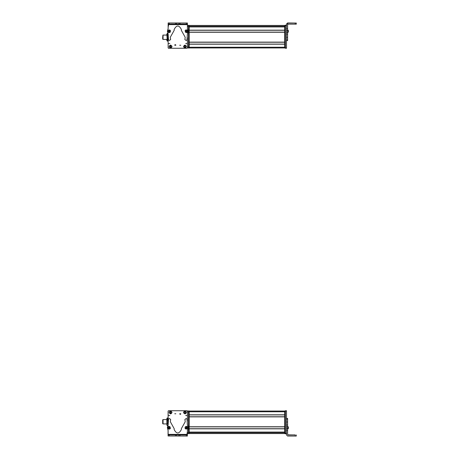 <?xml version="1.0" encoding="UTF-8"?>
<svg xmlns="http://www.w3.org/2000/svg" width="459" height="459" viewBox="0 0 459 459"><rect width="100%" height="100%" fill="white"/><g stroke="black" fill="none" stroke-linecap="round" stroke-linejoin="round"><path stroke-width="0.69" d="M168.137 26.915L168.505 25.377L168.137 26.938M187.381 37.552L187.381 47.897L187.02 48.264L168.505 48.264L168.143 47.897L168.137 42.136M168.137 44.196L168.137 47.237A0.729 0.729 0 0 0 168.137 47.248M166.869 39.428L163.054 39.428L163.054 35.073L166.869 35.073M162.693 36.427L162.693 39.176L163.054 39.176M167.96 39.101L167.96 35.4M167.96 34.477L167.96 40.134M167.667 33.478L167.162 33.478L166.869 34.368L167.162 39.032L167.667 39.032L167.96 37.145L167.667 33.478L167.96 33.983M167.667 39.032L167.96 40.025L167.667 41.023L167.96 40.518M167.162 33.478L166.76 35.073L166.76 34.345M167.667 35.257L167.162 35.257M167.162 39.032L166.869 40.025L167.162 41.023L166.76 39.428L166.76 40.157M167.667 41.023L167.162 41.023M167.122 33.547L167.122 40.954M187.41 24.155L187.41 23.065M187.467 24.155L187.461 25.377M173.777 22.984L168.212 22.973M168.212 22.95L169.302 22.956M168.137 27.052L168.499 25.234L168.143 26.519M187.427 47.851L187.065 48.212M168.137 37.856L168.137 47.673L168.505 48.034L168.137 47.673L168.137 41.247L167.191 41.023M189.2 47.237L189.2 44.202L284.689 44.202L284.689 47.237L189.2 47.237M189.2 42.136L189.2 32.245L284.689 32.245L284.689 42.136L189.2 42.136M189.2 30.174L189.2 26.92L284.689 26.92L284.689 30.174L189.2 30.174M284.689 47.96L189.2 47.96M284.689 44.093L189.2 44.093M284.689 42.245L189.2 42.245L284.689 42.245M284.689 32.136L189.2 32.136M284.689 30.283L189.2 30.283M284.689 25.452L189.2 25.452M287.592 28.619L286.502 28.619L286.502 24.04L287.592 22.95L296.307 23.059L287.592 23.065L287.592 30.455L286.502 30.455L286.502 47.851L285.412 47.851L285.412 25.193L286.502 25.193L285.412 25.193M286.502 40.025L287.592 40.025L287.592 40.518L287.592 30.455M286.502 28.619L286.502 30.455M287.592 24.7L288.137 24.155L296.307 24.149L296.307 23.059M286.502 24.155L287.592 22.95M287.592 32.669L288.39 31.992L288.39 30.587M288.39 31.797L287.592 32.589M288.39 30.885L288.39 31.195M288.39 31.883L288.39 31.568M286.502 48.212L285.412 48.212L286.502 48.252L286.502 47.851M285.412 48.212L285.412 47.851M285.412 48.252L286.502 48.252M285.412 25.377L284.689 25.377L285.412 25.377L284.689 25.377L284.689 48.034L285.412 48.034M279.967 26.507L279.967 26.811M188.471 48.034L188.471 25.377L189.2 25.377L188.471 25.377L189.2 25.377L189.2 48.034L187.381 47.925M188.471 25.377L187.41 25.377M174.724 45.234A0.545 0.545 0 0 1 175.269 44.689A0.545 0.545 0 0 1 175.814 45.234L174.724 45.234M180.777 45.234L179.687 45.234L180.777 45.234M170.564 45.102C172.441 46.072 172.441 47.036 170.564 48.006C168.694 47.036 168.694 46.072 170.564 45.102M183.514 46.554C184.484 44.684 185.447 44.684 186.417 46.554C185.447 48.43 184.484 48.43 183.514 46.554M168.614 43.542L169.807 43.542L168.614 43.542M185.717 43.542L186.911 43.542L185.717 43.542M187.41 32.141A0.729 0.729 0 0 1 186.452 32.606M186.32 23.013L186.32 24.098L187.41 24.103L187.404 28.636L188.138 31.321L187.392 34.029L186.991 39.973L186.107 40.472L184.868 39.577L185.201 37.294L181.328 30.323L181.403 29.542C178.987 24.849 176.566 24.843 174.133 29.525L174.202 30.305L170.3 37.259L170.622 39.549L169.377 40.438L168.493 39.933L168.132 34.064L167.386 31.275L168.137 28.527L168.149 22.973L168.166 24.057L178.97 24.086L187.41 24.103L187.41 23.013L168.166 22.973M168.166 24.602L168.166 24.057L168.166 24.602L187.41 24.648M185.189 30.524L185.683 30.042M168.918 32.606L168.109 32.09M169.715 29.978L170.318 30.443M176.606 24.08L176.612 22.99M178.97 24.086L178.97 22.996M169.572 32.589L167.977 31.878L168.005 30.581L168.843 29.927L170.438 30.638L170.409 31.941L169.572 32.589M169.394 31.935L169.021 30.581L169.394 31.935M169.578 31.625L169.337 30.753L168.7 31.401L169.578 31.625L169.337 30.753M169.71 31.12L169.073 31.769M168.7 31.401L169.205 31.258L168.832 30.891M187.083 30.042L187.679 31.688L186.721 32.566L185.671 32.417L185.075 30.77L186.033 29.892L187.083 30.042M186.733 30.627L186.021 31.832L186.733 30.627M186.383 30.707L185.918 31.487L186.83 31.499L186.383 30.707L185.918 31.487M185.924 30.96L186.836 30.971M186.83 31.499L186.377 31.229L186.371 31.751M174.908 45.234A0.361 0.361 0 0 1 175.269 44.873A0.361 0.361 0 0 1 175.636 45.234L174.908 45.234M180.599 45.234L179.871 45.234L180.599 45.234M184.983 47.535A0.981 0.981 0 0 0 185.407 47.432M184.948 45.573A0.981 0.981 0 0 0 184.524 45.682M185.069 47.879L185.075 47.902C183.52 47.375 183.307 46.508 184.432 45.315L185.057 47.828C183.6 47.329 183.393 46.514 184.449 45.384M185.482 47.725L184.874 45.28C186.354 45.774 186.561 46.589 185.482 47.725L185.493 47.776M184.857 45.211C186.411 45.739 186.624 46.6 185.499 47.793M170.633 47.535A0.981 0.981 0 0 0 171.052 47.409M170.496 45.579A0.981 0.981 0 0 0 170.082 45.705M170.719 47.822L170.742 47.891C169.164 47.443 168.906 46.594 169.973 45.343L170.719 47.822C169.239 47.392 168.998 46.594 169.991 45.412M171.138 47.696L170.409 45.286C171.918 45.711 172.159 46.508 171.138 47.696L171.155 47.747M170.387 45.217C171.97 45.665 172.228 46.514 171.161 47.765M187.381 432.085L187.02 433.623L187.381 432.062M188.471 412.056L188.471 410.966L189.2 410.966L188.471 410.966L189.2 410.966L189.2 433.623L188.471 433.623L188.471 412.056L187.381 412.056L187.381 416.864M187.381 414.804L187.381 411.763A0.729 0.729 0 0 0 187.381 411.752M163.054 423.892L163.054 419.606M162.693 423.64L162.693 419.859M167.667 419.865L167.96 418.918L167.667 417.977L167.96 421.752C167.96 424.558 167.96 424.558 167.96 421.752L167.96 424.581L167.667 425.522L167.162 425.522L166.869 424.581L167.162 425.522L166.869 425.017L167.162 419.865L167.667 419.865L167.96 421.752C167.96 418.941 167.96 418.941 167.96 421.752L167.667 423.634L167.96 424.581M167.667 423.634L167.162 423.634M163.054 423.927L166.869 423.927L166.869 418.482L167.162 417.977L166.869 418.918L167.162 419.865M167.96 418.482L167.667 417.977L166.869 418.482M163.054 419.572L166.869 419.572L166.869 424.581M168.114 434.845L168.069 435.935M168.057 434.845L168.08 430.381L167.351 427.622L168.126 424.621M181.747 436.016L187.312 436.027M187.312 436.05L186.222 436.044M168.126 425.103L168.12 423.927M168.114 419.572L168.097 411.149L168.459 410.788M187.387 433.399L187.025 433.766L187.381 432.481M187.381 411.327L187.02 410.966L187.381 411.327L187.381 421.144L187.381 411.103L187.02 410.736L168.505 410.736L168.137 411.103L168.137 421.448M189.2 432.08L189.2 428.826L284.689 428.826L284.689 432.08L189.2 432.08M189.2 426.755L189.2 416.864L284.689 416.864L284.689 426.755L189.2 426.755M189.2 414.798L189.2 411.763L284.689 411.763L284.689 414.798L189.2 414.798M284.689 433.548L189.2 433.548M284.689 428.717L189.2 428.717M284.689 426.864L189.2 426.864L284.689 426.864M284.689 416.755L189.2 416.755M284.689 414.907L189.2 414.907M284.689 411.04L189.2 411.04M287.592 430.427L287.592 426.83L286.502 426.83L286.502 430.427L287.592 430.427L287.592 434.415L288.137 434.96L295.217 434.96L295.217 436.05L287.592 436.05L286.502 434.96L286.502 433.399L284.689 433.262L284.689 433.623L285.412 433.623M286.502 418.482L287.592 418.482L287.592 418.975L287.592 418.482L286.502 418.556M287.592 418.579L287.592 419.084L286.502 419.084L286.502 424.988L287.592 424.988L287.592 418.579L286.502 418.579M287.592 424.988L287.592 426.83M286.502 424.988L286.502 426.83M287.592 434.3L288.137 434.845L295.217 434.96M287.592 422.016L286.502 422.016M295.217 436.05L296.307 436.044L296.307 434.954M290.134 434.908L295.217 434.908L290.134 434.908M288.39 428.31L288.39 427.111M287.592 429.09L288.39 428.115M285.412 433.807L286.502 433.807L285.412 433.807L285.412 433.399M286.502 411.109L286.502 410.748L285.412 410.748L285.412 411.109L286.502 411.109L286.502 421.89M287.592 428.666L286.502 428.666L286.502 433.766L285.412 433.766M285.412 411.327L284.689 411.327L284.689 410.966L285.412 410.966L284.689 410.966L285.412 410.966L285.412 433.262M284.689 411.327L284.689 433.262M188.471 410.966L187.381 410.966L187.381 412.056M188.471 433.623L187.381 433.623L187.381 432.533L188.471 432.533M180.794 413.766A0.545 0.545 0 0 1 180.249 414.311A0.545 0.545 0 0 1 179.71 413.766L180.794 413.766M174.741 413.766L175.831 413.766L174.741 413.766M184.954 413.898C183.084 412.928 183.084 411.964 184.954 410.994C186.83 411.964 186.83 412.928 184.954 413.898M172.01 412.446C171.041 414.316 170.071 414.316 169.107 412.446C170.071 410.57 171.041 410.57 172.01 412.446M186.911 415.458L185.711 415.458L186.911 415.458M169.807 415.458L168.608 415.458L169.807 415.458M168.114 426.859A0.729 0.729 0 0 1 169.067 426.394M169.199 435.987L169.205 434.902L168.114 434.897L168.12 430.364L167.386 427.679L168.126 424.971L168.528 419.027L169.417 418.528L170.656 419.423L170.323 421.706L174.196 428.677L174.122 429.458C176.537 434.151 178.958 434.157 181.391 429.475L181.322 428.695L185.224 421.741L184.902 419.451L186.147 418.562L187.031 419.067L187.392 424.936L188.138 427.725L187.387 430.473L187.375 436.027L187.358 434.943L176.554 434.914L168.114 434.897L168.114 435.987L187.352 436.027M187.358 434.398L187.358 434.943L187.358 434.398L168.114 434.352M170.329 428.476L169.841 428.958M186.606 426.394L187.415 426.91M185.803 429.022L185.207 428.557M178.912 434.92L178.912 436.01M176.554 434.914L176.554 436.004M185.947 426.411L187.547 427.122L187.513 428.419L186.681 429.073L185.08 428.362L185.115 427.059L185.947 426.411M186.13 427.065L186.503 428.419L186.13 427.065M185.941 427.375L186.182 428.247L186.819 427.599L185.941 427.375L186.182 428.247M185.809 427.88L186.446 427.231M186.819 427.599L186.314 427.742L186.687 428.109M168.442 428.958L167.845 427.312L168.803 426.434L169.847 426.583L170.444 428.23L169.486 429.108L168.442 428.958M168.786 428.373L169.503 427.168L168.786 428.373M169.142 428.293L169.601 427.513L168.694 427.501L169.142 428.293L169.601 427.513M169.595 428.04L168.688 428.029M168.694 427.501L169.147 427.771L169.153 427.249M180.617 413.766A0.361 0.361 0 0 1 180.249 414.127A0.361 0.361 0 0 1 179.888 413.766L180.617 413.766M174.925 413.766L175.654 413.766L174.925 413.766M170.536 411.465A0.981 0.981 0 0 0 170.117 411.568M170.576 413.427A0.981 0.981 0 0 0 171 413.318M170.45 411.121L170.444 411.098C172.005 411.625 172.217 412.492 171.092 413.685L170.461 411.172C171.924 411.671 172.125 412.486 171.075 413.616M170.042 411.275L170.65 413.72C169.164 413.226 168.964 412.411 170.042 411.275L170.031 411.224M170.668 413.788C169.113 413.261 168.895 412.4 170.025 411.207M184.891 411.465A0.981 0.981 0 0 0 184.472 411.591M185.023 413.421A0.981 0.981 0 0 0 185.442 413.295M184.799 411.178L184.782 411.109C186.36 411.557 186.618 412.406 185.551 413.657L184.799 411.178C186.285 411.608 186.526 412.406 185.528 413.588M184.386 411.304L185.115 413.714C183.606 413.289 183.365 412.492 184.386 411.304L184.369 411.253M185.132 413.783C183.554 413.335 183.296 412.486 184.363 411.235M168.046 33.255L167.851 33.794M167.851 40.708L167.851 41.247M284.689 26.817L189.2 26.817L284.689 26.811M279.967 26.565L189.2 26.565L279.967 26.565M284.689 26.484L189.2 26.484M284.689 25.589L189.2 25.589M295.217 23.065L295.217 24.155M287.592 32.291L286.502 32.291M287.592 34.155L286.502 34.155M287.592 37.391L286.502 37.391M287.592 40.518L286.502 40.518M286.502 25.555L285.412 25.555M285.412 25.738L284.689 25.738M285.412 47.673L284.689 47.673M189.2 25.738L188.471 25.738M189.2 47.673L188.471 47.673M188.471 46.944L187.381 46.944M188.471 26.467L187.404 26.467M169.256 24.063L169.256 22.973M175.516 24.075L175.522 22.984M180.06 22.996L180.054 24.086M284.689 433.411L189.2 433.411M284.689 432.516L189.2 432.516M279.967 432.435L189.2 432.435L279.967 432.435M284.689 432.183L189.2 432.183L284.689 432.189M189.2 411.327L188.471 411.327M189.2 433.262L188.471 433.262M186.268 434.937L186.268 436.027M180.003 434.925L180.003 436.016M175.464 436.004L175.464 434.914M163.054 35.326L162.693 35.326M167.851 33.255L167.191 33.478M287.592 40.547L286.502 40.547M287.592 29.829L288.39 30.512M163.054 423.674L162.693 423.674M163.054 419.824L162.693 419.824M167.96 425.017L167.667 425.522M287.592 418.453L286.502 418.453M287.592 426.331L288.39 427.008M287.592 429.171L288.39 428.488M286.502 410.748L285.412 410.748"/></g></svg>
